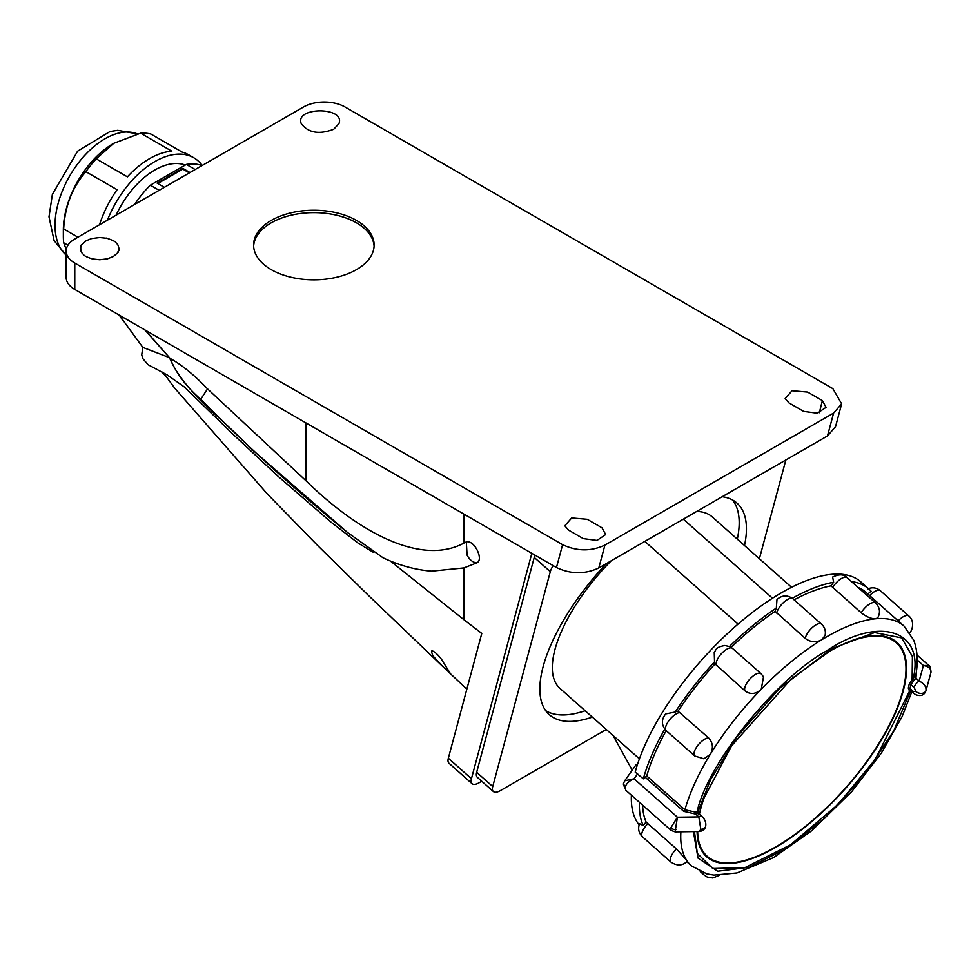 <?xml version="1.0" encoding="UTF-8"?>
<svg xmlns="http://www.w3.org/2000/svg" width="980" height="980" viewBox="0 0 980 980"><rect width="100%" height="100%" fill="white"/><g stroke="black" fill="none" stroke-linecap="round" stroke-linejoin="round"><path stroke-width="1.47" d="M644.803 541.401L738.062 624.101M611.177 560.817A114.66 46.807 131.6 0 0 560.033 688.462L639.413 758.839M791.571 587.265L712.191 516.877A114.66 46.807 131.6 0 0 696.707 511.438M545.664 710.635A141.12 57.612 131.6 0 0 585.17 710.745M737.315 539.159A141.12 57.612 131.6 0 0 732.489 499.947M632.21 770.182L613.113 735.527M606.277 563.647A141.414 57.734 131.6 0 0 543.141 666.633A141.414 57.734 131.6 0 0 549.315 714.702A141.414 57.734 131.6 0 0 592.349 717.115M744.506 545.529A141.414 57.734 131.6 0 0 736.972 503.083A141.414 57.734 131.6 0 0 722.187 496.725M553.186 565.644A14.7 6.003 131.6 0 0 550.307 571.683L492.732 786.548A14.7 6.003 131.6 0 0 493.381 791.546A14.7 6.003 131.6 0 0 500.437 790.591L606.289 729.475M759.39 558.723L785.85 459.963M535.043 555.182A14.7 6.003 131.6 0 0 534.247 557.436L476.672 772.301A14.7 6.003 131.6 0 0 477.309 777.299L493.381 791.546M531.834 553.32L471.441 778.72L448.338 758.238A14.7 6.003 131.6 0 0 448.987 763.236L472.078 783.718A14.7 6.003 -48.4 0 1 471.441 778.72M481.768 781.244L479.147 782.763A14.7 6.003 -48.4 0 1 472.078 783.718M448.338 758.238L481.731 633.619L481.107 633.141L481.793 633.423L463.846 619.654L463.846 567.935L476.648 562.924C484.267 560.009 474.345 539.6 466.321 541.903L463.846 543.128C420.591 566.342 357.896 531.552 306.03 480.813L207.54 388.876C194.702 375.352 182.219 365.185 170.104 358.374C175.984 373.037 186.2 386.671 200.741 399.276L207.54 388.876M390.31 560.989L463.846 619.654M200.741 399.276C246.139 445.349 295.066 489.755 347.545 532.508L383.045 557.792C399.252 565.423 415.447 569.882 431.629 571.156L463.846 567.935M562.606 544.672C576.902 551.409 591.014 551.544 604.917 545.101L598.792 567.971L827.475 435.941L833.6 413.07L841.649 403.858L832.865 388.644L345.046 107.004A29.4 16.979 0 0 0 303.469 107.004L74.774 239.034A29.4 16.979 0 0 0 66.162 251.027A29.4 16.979 0 0 0 74.774 263.032L74.774 289.443L556.469 567.543L562.606 544.672L74.774 263.032M598.792 567.971C584.876 574.415 570.777 574.28 556.469 567.543M74.774 289.443A29.4 16.979 180 0 1 66.162 277.438L66.162 251.027M841.649 403.858L835.524 426.729L827.475 435.941M145.212 330.101L170.104 358.374M604.917 545.101L833.6 413.07M333.715 129.262L338.97 123.59C345.597 106.624 294.6 106.624 301.215 123.59C308.259 132.9 319.088 134.787 333.715 129.262M822.379 400.587L807.618 392.074L792.048 390.726L785.164 398.566L788.912 402.866L803.673 411.392L817.357 413.205L826.054 407.313L822.379 400.587L819.329 412.715M113.349 256.49L107.42 258.83L99.727 259.749L92.475 258.94C87.33 257.299 84.39 255.915 83.668 254.775C81.34 251.995 83.312 255.413 80.838 250.819C80.617 246.629 80.85 244.669 81.548 244.951L86.105 240.774L91.593 238.557L99.727 237.515L106.538 238.226C104.027 237.148 115.848 241.141 115.787 242.489L117.379 244.192C117.049 242.464 120.209 250.182 118.605 250.843C116.044 254.077 121.74 249.398 113.349 256.49M602.014 527.816L605.689 534.541L596.991 540.433L583.296 538.62L568.535 530.094L564.798 525.795L571.683 517.955L587.253 519.302L602.014 527.816M356.475 269.635A60.27 34.802 180 0 1 290.791 277.181A60.27 34.802 180 0 1 253.587 245.037A60.27 34.802 180 0 1 313.857 210.235A60.27 34.802 180 0 1 374.127 245.037A60.27 34.802 180 0 1 356.475 269.635M466.321 541.903L467.08 555.109C469.506 559.727 472.703 562.336 476.648 562.924M253.624 246.237A60.27 34.802 180 0 1 313.857 212.636A60.27 34.802 180 0 1 374.091 246.237M202.052 165.547A75.705 43.708 120 0 0 186.335 164.419L150.332 185.208A75.705 43.708 120 0 0 134.615 204.489M150.332 185.208L159.164 190.316M186.335 164.419L195.167 169.516M164.358 187.315L157.192 183.174L182.807 168.376L189.973 172.517M189.348 172.884L182.807 169.099L157.817 183.53M182.807 169.099L182.807 168.376M116.106 215.171A67.62 39.041 -60 0 1 185.232 165.057M202.223 165.449A77.91 44.982 120 0 0 193.771 157.756A77.91 44.982 120 0 0 107.408 220.194M193.771 157.756L188.577 154.754A77.91 44.982 120 0 0 182.17 152.108L150.994 134.101A77.91 44.982 120 0 0 140.655 133.182L171.831 151.19A77.91 44.982 120 0 0 127.4 176.841L96.224 158.834A77.91 44.982 120 0 0 85.885 171.696L117.073 189.704A77.91 44.982 120 0 0 101.908 217.964A77.91 44.982 120 0 0 99.495 224.763M77.947 237.197L63.663 228.953A77.91 44.982 120 0 0 63.345 236.033A77.91 44.982 120 0 0 63.663 242.734L67.951 245.208M113.496 143.46A70.56 40.743 120 0 0 113.239 143.607A70.56 40.743 120 0 0 70.033 197.36A70.56 40.743 120 0 0 63.639 223.624A70.56 40.743 120 0 0 63.345 230.031L63.345 236.033M63.663 228.953C64.9 206.351 72.312 187.266 85.885 171.696M96.224 158.834L113.754 143.313L140.655 133.182M66.26 249.643L63.663 242.734M145.187 330.089L169.528 357.737L145.101 330.04M347.545 532.508L250.415 448.08C222.57 418.583 183.407 391.118 169.528 357.737M169.099 357.504L142.835 347.398L119.266 315.131M144.795 329.868L169.442 357.688M119.352 315.18L122.096 319.419M167.066 377.692L162.312 372.351C161.908 370.281 172.039 384.748 175.163 388.68L267.246 493.859L317.508 545.382L368.615 595.595L443.315 667.049L432.841 655.792L431.616 652.019C430.563 648.098 439.567 655.106 443.18 662.113L450.249 673.383L443.315 667.049M705.343 794.241A142.59 58.212 131.6 0 0 700.957 807.789A142.59 58.212 131.6 0 0 699.414 814.258M697.65 831.567A142.59 58.212 131.6 0 0 707.18 856.263A142.59 58.212 131.6 0 0 845.336 788.202A142.59 58.212 131.6 0 0 896.394 642.88A142.59 58.212 131.6 0 0 834.605 648.478M699.169 814.037L703.603 798.908L731.595 745.817L791.228 678.969L829.619 651.259C845.948 641.973 859.889 636.804 871.428 635.751A143.325 58.518 -48.4 0 1 896.884 642.329A143.325 58.518 -48.4 0 1 845.569 788.398A143.325 58.518 -48.4 0 1 706.69 856.814A143.325 58.518 -48.4 0 1 697.111 832.326A143.325 58.518 -48.4 0 1 697.111 832.106M698.532 814.368L698.274 813.572A1.47 1.286 95.4 0 1 698.079 811.514L698.691 814.037M910.616 690.618A1.47 1.286 -84.6 0 0 909.514 691.194L908.313 688.144L909.183 684.236L912.123 679.52L913.581 680.794L910.873 684.64A1.47 1.078 13.1 0 0 909.183 684.236M908.313 688.144A1.47 1.078 -167.8 0 1 909.991 688.536L911.314 690.912M910.555 690.569L913.532 693.203A5.88 2.401 -48.4 0 1 913.225 691.402L909.991 688.536L910.873 684.64L914.095 687.507A5.88 2.401 -48.4 0 1 919.179 681.014L915.982 678.185L914.524 679.826A5.88 2.401 131.6 0 0 913.581 680.794M693.411 831.628L698.03 858.113L717.654 871.232L749.222 867.276L785.556 848.962L824.719 818.239L863.539 776.246L893.736 730.86L910.432 691.12L909.514 691.194L875.177 759.524L837.925 804.494L790.529 844.809L744.898 867.655L712.791 868.513L697.331 853.47L694.465 831.616M914.524 679.826L913.299 678.307C924.753 629.883 878.766 615.489 826.263 651.063C775.413 679.214 707.205 764.033 697.16 811.587L698.079 811.514L710.61 779.615L737.021 736.727L779.615 688.377L831.383 648.883L874.577 632.541L901.673 637.907L912.405 656.527L912.123 679.52L916.006 674.24C918.162 661.316 917.415 649.985 913.752 640.234L904.075 626.122A160.23 65.415 131.6 0 0 875.814 618.748A160.23 65.415 131.6 0 0 875.495 618.784C871.159 618.846 866.394 616.837 861.212 612.757L831.065 585.844A160.23 65.415 131.6 0 0 794.119 599.846M910.751 690.741A1.47 1.164 -103 0 0 910.432 691.12L911.89 690.165M911.841 691.721L902.029 716.76L881.228 753.265L851.73 791.62L811.55 830.881L773.686 857.512L736.96 872.96L713.906 875.079L706.776 873.854L691.464 865.904A160.23 65.415 131.6 0 1 686.711 860.379L686.576 860.17A160.23 65.415 131.6 0 0 686.711 860.379L687.152 861.371C682.46 865.855 677.082 866.112 671.006 862.13A11.76 4.802 -48.4 0 1 676.408 848.876L686.576 860.17A160.23 65.415 131.6 0 1 680.904 831.8M698.274 813.572A5.88 2.401 131.6 0 0 697.539 813.633A1.47 1.164 77 0 1 697.16 811.587L695.175 812.077L684.922 809.786L683.66 811.342L695.616 814.074L695.175 812.077M697.539 813.633L695.616 814.074L698.814 816.904A5.88 2.401 -48.4 0 1 701.839 816.401L701.839 816.401C704.963 819.231 706.237 822.502 705.686 826.201L705.686 826.201A5.88 4.324 -167.4 0 1 700.835 829.325L699.144 831.542C702.783 831.089 704.975 829.301 705.686 826.201M805.242 638.409A11.76 4.802 -48.4 0 1 812.579 627.298A11.76 4.802 -48.4 0 1 821.51 624.138C824.805 627.274 825.981 631.071 825.062 635.53L821.755 639.756A160.23 65.415 131.6 0 0 821.326 640.014C815.862 642.77 810.497 642.243 805.242 638.409L775.143 611.361A160.23 65.415 131.6 0 0 731.154 647.376M745.18 691.023A11.76 4.802 -48.4 0 1 749.933 678.969A11.76 4.802 -48.4 0 1 761.031 673.689L763.518 676.825L761.264 689.222A160.23 65.415 131.6 0 0 760.86 689.638C755.592 694.257 750.374 694.71 745.18 691.023L714.984 663.791A11.454 4.679 131.6 0 0 715.057 663.901A160.23 65.415 131.6 0 0 678.038 711.198A11.454 4.679 131.6 0 0 675.245 712.019A164.64 67.216 -48.4 0 1 714.543 661.806A11.454 4.679 131.6 0 0 714.984 663.791M666.204 730.664A160.23 65.415 131.6 0 0 646.763 775.952L684.922 809.786A160.23 65.415 131.6 0 1 710.267 754.38L710.549 753.914A160.23 65.415 131.6 0 0 710.267 754.38L703.91 758.802L694.771 755.997A11.76 4.802 -48.4 0 1 697.601 745.707A11.76 4.802 -48.4 0 1 708.528 737.842C712.877 742.595 713.562 747.948 710.549 753.914A160.23 65.415 131.6 0 1 760.86 689.638L761.264 689.222A160.23 65.415 131.6 0 1 821.326 640.014L821.755 639.756A160.23 65.415 131.6 0 1 875.495 618.784L877.713 617.878C880.628 612.414 879.93 607.453 875.63 603.019A11.76 4.802 -48.4 0 0 861.212 612.757M913.532 693.203L915.7 694.71C920.943 696.584 924.373 695.224 925.978 690.643L926.014 690.459C926.333 686.698 924.054 683.55 919.179 681.014L923.417 665.506L928.807 665.494L916.986 655.008M642.611 805.144A160.23 65.415 131.6 0 0 646.151 822.11A11.454 4.679 131.6 0 0 643.211 825.552A164.64 67.216 -48.4 0 1 639.426 802.314M676.408 848.876L646.151 822.11M699.144 831.542L675.098 831.885L677.413 817.21L698.814 816.904L700.835 829.325M708.528 737.842L678.038 711.198M904.075 626.122L865.928 592.288A160.23 65.415 131.6 0 0 857.978 587.375M916.423 671.349L915.982 678.185A1.47 0.931 39.1 0 1 914.928 676.567M925.978 690.643L930.963 672.403C931.27 668.838 928.758 666.535 923.417 665.506L917.182 659.969M851.412 581.544A164.64 67.216 -48.4 0 1 868.856 588.992L860.82 581.863A164.64 67.216 131.6 0 0 740.954 621.626A164.64 67.216 131.6 0 0 635.199 772.142L643.346 778.843L646.763 775.952M643.346 778.843A164.64 67.216 -48.4 0 1 664.783 729.12M716.662 665.739A11.76 4.802 131.6 0 1 721.415 653.685A11.76 4.802 131.6 0 1 732.513 648.405L730.088 646.751A11.454 4.679 131.6 0 0 729.402 646.53A164.64 67.216 -48.4 0 1 776.332 608.078A11.454 4.679 131.6 0 0 775.143 611.361M776.332 608.078L776.981 599.478C782.175 595.032 787.516 594.823 792.992 598.854A11.76 4.802 131.6 0 0 784.061 602.014A11.76 4.802 131.6 0 0 776.723 613.125M792.293 598.278A164.64 67.216 -48.4 0 1 833.637 582.255A11.454 4.679 131.6 0 0 831.065 585.844M868.856 588.992A164.64 67.216 -48.4 0 1 871.11 591.234A11.454 4.679 131.6 0 0 867.937 594.064M647.903 823.592A11.76 4.802 131.6 0 0 642.488 836.846C638.691 833.098 637.711 828.7 639.536 823.666L643.211 825.552M631.389 795.197A164.64 67.216 131.6 0 0 639.107 824.842M637.662 763.898L635.861 765L624.713 780.803L634.097 778.806C629.27 780.827 626.269 783.657 625.081 787.295L625.804 790.248L671.092 830.391L670.835 827.867L677.413 817.21L634.097 778.806L637.637 773.784M671.116 830.415L675.098 831.885M714.543 661.806L714.236 652.202C716.735 649.544 714.788 647.486 724.796 645.502L729.402 646.53M833.637 582.255L832.633 577.048C839.211 573.949 844.037 574.17 847.112 577.735A11.76 4.802 131.6 0 0 832.694 587.473M680.01 712.558A11.76 4.802 131.6 0 0 669.083 720.423A11.76 4.802 131.6 0 0 666.265 730.713C661.341 725.31 661.145 719.712 665.677 713.93L675.245 712.019M476.672 772.301L492.732 786.548M550.307 571.683L534.247 557.436M463.846 543.128L463.846 514.071M306.03 480.813L306.03 422.956M137.519 133.978A70.56 40.743 120 0 0 61.716 192.558A70.56 40.743 120 0 0 55.027 225.045A70.56 40.743 120 0 0 66.162 255.082M913.225 691.402L916.116 691.623L914.095 687.507M926.014 690.459A5.88 4.324 -167.4 0 1 921.935 693.387A5.88 4.324 -167.4 0 1 916.116 691.623M700.284 871.588L704.253 875.103A11.76 4.802 -48.4 0 1 703.456 872.861M645.514 777.508L683.66 811.342M898.158 620.867A11.76 4.802 -48.4 0 1 908.864 616.004L880.359 590.72A11.76 4.802 131.6 0 0 869.64 595.583M675.918 829.68A5.88 4.324 -167.4 0 1 670.835 827.867M625.081 787.295A5.88 4.324 -167.4 0 1 623.549 783.412L625.804 790.248M683.317 519.167L772.473 598.229M66.162 255.253L54.096 240.602L49 216.825L52.369 194.383L77.604 151.177L110.054 131.504L117.71 130.316L137.629 133.954M142.811 347.373L141.733 354.821L142.811 358.594L148.078 364.707L167.09 374.875L184.264 386.892L232.885 434.14L278.075 476.317L330.983 522.107L357.957 542.969L373.245 552.267M161.712 371.837L162.888 373.319M466.86 689.124L448.387 671.827M702.746 852.331L707.18 856.263M891.959 638.96L896.394 642.88M697.111 832.326L697.098 831.579M698.875 813.768L701.839 816.401M691.464 865.904L686.772 861.751M704.253 875.103L707.242 877.027L712.827 877.97L719.357 875.312M642.488 836.846L671.006 862.13M666.265 730.713L694.771 755.997M732.513 648.405L761.031 673.689M792.992 598.854L821.51 624.138M847.112 577.735L875.63 603.019M909.305 632.958C911.633 632.173 915.614 621.761 908.864 616.004M880.359 590.72C876.573 587.645 872.42 587.032 867.876 588.87M931 672.255C930.596 667.527 929.861 665.273 928.807 665.494L928.807 665.494M624.713 780.803L623.549 783.412"/></g></svg>
